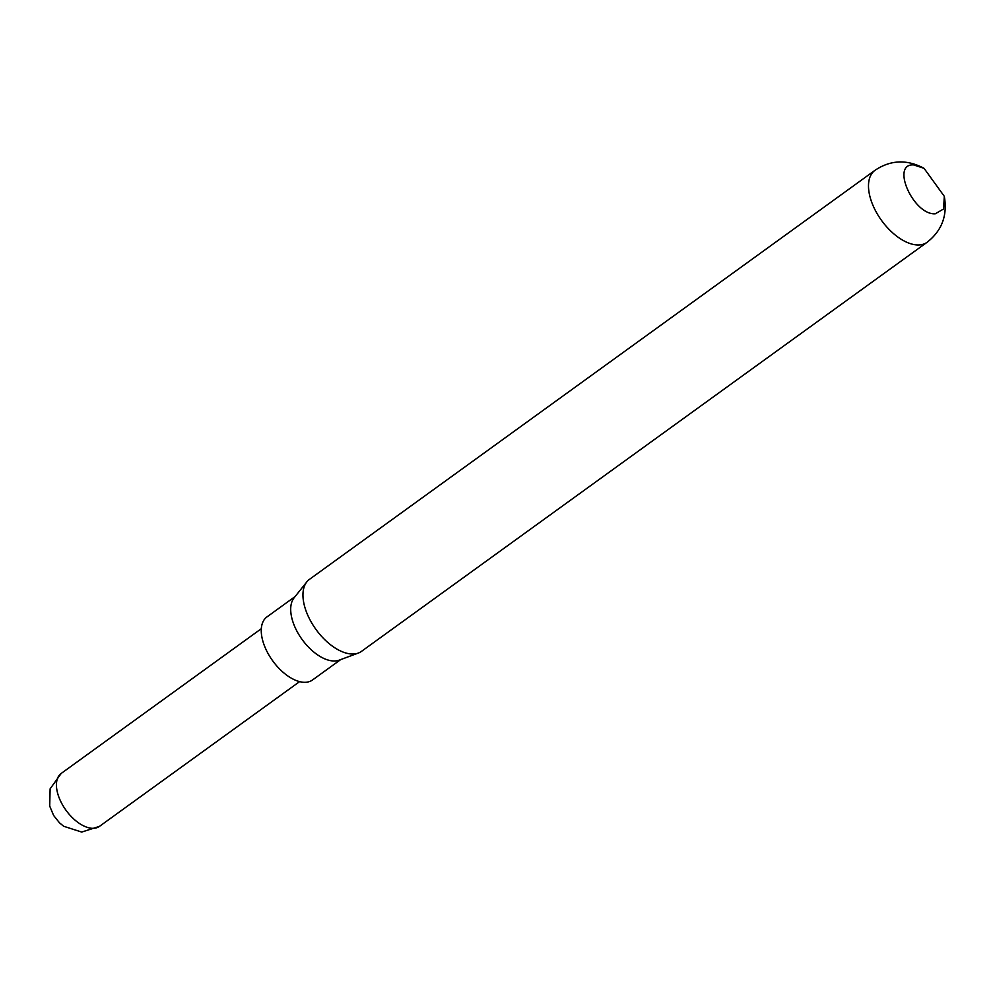 <?xml version="1.0" encoding="UTF-8"?>
<svg xmlns="http://www.w3.org/2000/svg" width="994" height="994" viewBox="0 0 994 994"><rect width="100%" height="100%" fill="white"/><g stroke="black" fill="none" stroke-linecap="round" stroke-linejoin="round"><path stroke-width="1.49" d="M309.445 579.365A44.419 24.055 54.1 0 0 306.835 581.863A44.419 24.055 54.1 0 0 313.16 625.288A44.419 24.055 54.1 0 0 352.522 654.027A44.419 24.055 54.1 0 0 358.325 653.058A44.419 24.055 54.1 0 0 361.505 651.356L927.054 242.312A44.419 24.055 -125.9 0 1 918.058 244.971A44.419 24.055 -125.9 0 1 873.316 206.193A44.419 24.055 -125.9 0 1 874.981 170.322L309.445 579.365M306.835 581.863L294.1 597.816A38.903 21.06 54.1 0 0 299.641 635.849A38.903 21.06 54.1 0 0 334.108 660.998A38.903 21.06 54.1 0 0 339.19 660.153L358.325 653.058M295.106 596.549L266.939 616.926A38.903 21.06 54.1 0 0 268.703 654.673A38.903 21.06 54.1 0 0 304.661 682.306A38.903 21.06 54.1 0 0 312.526 679.971L340.706 659.594M913.672 164.917L924.06 168.334L944.3 196.327L943.579 208.988L935.242 213.809C913.349 215.226 890.4 163.351 913.672 164.917M92.877 828.325A32.653 17.681 54.1 0 0 99.475 826.362L81.682 832.065L63.678 826.262L59.466 822.796L53.589 815.403L49.7 806.072L50.122 788.838L61.193 773.444A32.653 17.681 54.1 0 0 62.684 805.128A32.653 17.681 54.1 0 0 92.877 828.325M61.193 773.444L261.323 628.693M924.06 168.334C906.975 159.202 890.612 159.86 874.981 170.322M944.3 196.327C947.642 215.412 941.89 230.732 927.054 242.312M99.475 826.362L299.604 681.623"/></g></svg>
